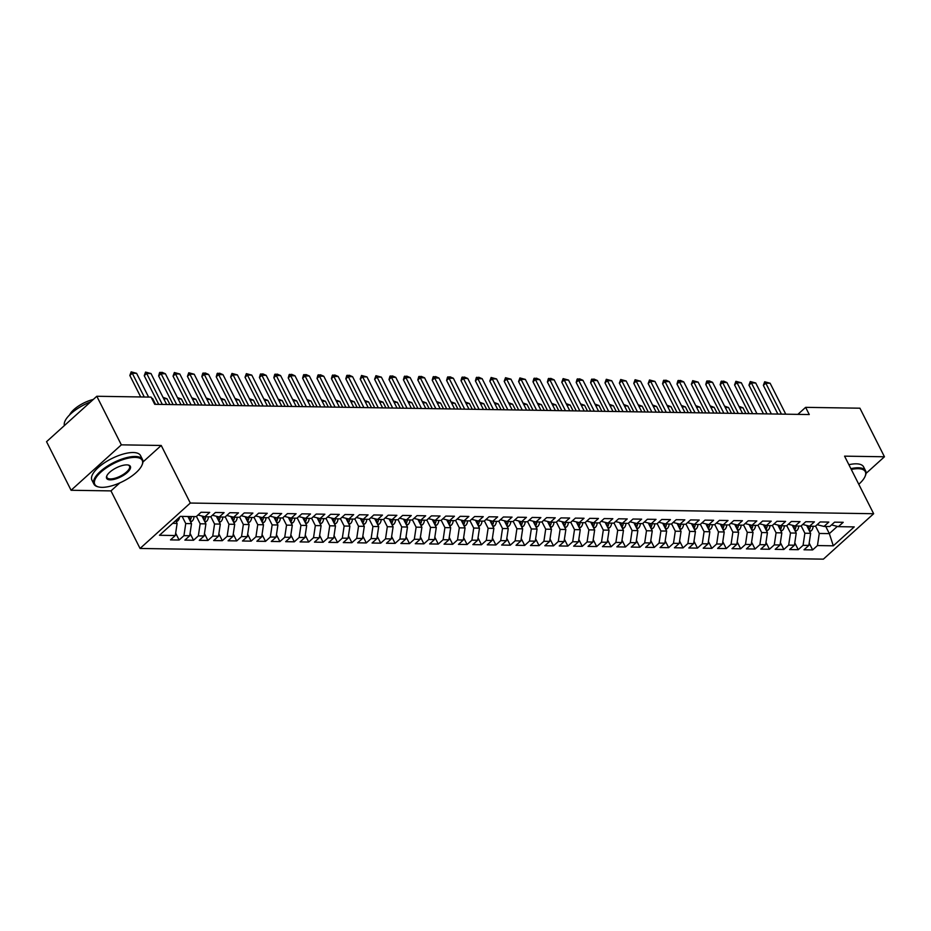 <?xml version="1.0" encoding="UTF-8"?>
<svg xmlns="http://www.w3.org/2000/svg" width="931" height="931" viewBox="0 0 931 931"><rect width="100%" height="100%" fill="white"/><g stroke="black" fill="none" stroke-linecap="round" stroke-linejoin="round"><path stroke-width="1.4" d="M140.057 548.464L823.388 559.147L873.65 513.726L190.308 503.043L140.057 548.464L110.975 490.893L119.843 482.875M142.955 461.985L161.226 445.472L121.344 444.843L71.082 490.265L110.975 490.893M71.082 490.265L46.55 441.69L96.812 396.269L121.344 444.843M825.739 526.457L829.346 533.614L833.303 545.81L854.227 526.911L838.389 526.655L843.207 522.303L834.572 522.163L829.754 526.527L823.993 526.434L828.811 522.082L820.176 521.942L815.347 526.294L809.598 526.213L814.416 521.849L805.78 521.721L800.951 526.073L795.19 525.98L800.02 521.628L791.373 521.488L786.555 525.852L780.795 525.759L785.613 521.407L776.978 521.267L772.16 525.619L766.399 525.538L771.217 521.174L762.582 521.046L757.764 525.398L752.004 525.305L756.822 520.953L748.187 520.813L743.357 525.177L737.596 525.084L742.426 520.72L733.779 520.592L728.961 524.944L723.201 524.863L728.03 520.499L719.384 520.371L714.566 524.723L708.805 524.63L713.623 520.278L704.988 520.138L700.17 524.502L694.41 524.409L699.228 520.045L690.593 519.917L685.763 524.269L680.014 524.188L684.832 519.824L676.197 519.696L671.367 524.048L665.607 523.955L670.436 519.603L661.79 519.463L656.972 523.827L651.211 523.734L656.029 519.37L647.394 519.242L642.576 523.594L636.816 523.513L641.634 519.149L632.999 519.021L628.181 523.373L622.42 523.28L627.238 518.928L618.603 518.788L613.773 523.152L608.013 523.059L612.842 518.695L604.196 518.567L599.378 522.919L593.617 522.838L598.447 518.474L589.8 518.334L584.982 522.698L579.222 522.605L584.04 518.253L575.405 518.113L570.587 522.477L564.826 522.384L569.644 518.02L561.009 517.892L556.179 522.244L550.43 522.163L555.248 517.799L546.613 517.659L541.784 522.023L536.023 521.93L540.853 517.578L532.206 517.438L527.388 521.802L521.628 521.709L526.446 517.345L517.811 517.217L512.993 521.569L507.232 521.488L512.05 517.124L503.415 516.984L498.597 521.348L492.836 521.255L497.654 516.903L489.019 516.763L484.19 521.127L478.429 521.034L483.259 516.67L474.612 516.542L469.794 520.895L464.034 520.801L468.863 516.449L460.217 516.309L455.399 520.673L449.638 520.58L454.456 516.228L445.821 516.088L441.003 520.452L435.243 520.359L440.06 515.995L431.425 515.867L426.596 520.22L420.847 520.126L425.665 515.774L417.03 515.634L412.2 519.998L406.44 519.905L411.269 515.553L402.623 515.413L397.805 519.777L392.044 519.684L396.862 515.32L388.227 515.192L383.409 519.545L377.649 519.451L382.466 515.099L373.831 514.959L369.013 519.323L363.253 519.23L368.071 514.878L359.436 514.738L354.606 519.091L348.846 519.009L353.675 514.645L345.029 514.517L340.211 518.87L334.45 518.776L339.28 514.424L330.633 514.284L325.815 518.648L320.055 518.555L324.872 514.203L316.237 514.063L311.42 518.416L305.659 518.334L310.477 513.97L301.842 513.842L297.012 518.195L291.263 518.101L296.081 513.749L287.446 513.609L282.617 517.973L276.856 517.88L281.686 513.528L273.039 513.388L268.221 517.741L262.461 517.659L267.278 513.295L258.643 513.167L253.826 517.52L248.065 517.427L252.883 513.074L244.248 512.934L239.43 517.299L233.669 517.205L238.487 512.853L229.852 512.713L225.023 517.066L219.262 516.984L224.092 512.62L215.445 512.492L210.627 516.845L204.867 516.752L209.696 512.399L201.049 512.259L196.232 516.624L180.393 516.368L159.469 535.278L175.307 535.523L170.489 539.887L179.124 540.015L183.954 535.662L189.715 535.744L184.885 540.108L193.532 540.248L198.35 535.884L204.11 535.977L199.281 540.329L207.927 540.469L212.745 536.105L218.506 536.198L213.688 540.562L222.323 540.69L227.141 536.337L232.901 536.431L228.083 540.783L236.718 540.923L241.548 536.559L247.297 536.652L242.479 541.004L251.114 541.144L255.944 536.78L261.704 536.873L256.875 541.237L265.521 541.365L270.339 537.012L276.1 537.106L271.282 541.458L279.917 541.598L284.735 537.234L290.495 537.327L285.677 541.679L294.312 541.819L299.13 537.455L304.891 537.548L300.073 541.912L308.708 542.04L313.538 537.687L319.298 537.781L314.469 542.133L323.115 542.273L327.933 537.909L333.694 538.002L328.864 542.354L337.511 542.494L342.329 538.13L348.089 538.223L343.271 542.587L351.906 542.715L356.724 538.362L362.485 538.455L357.667 542.808L366.302 542.948L371.132 538.584L376.88 538.677L372.063 543.029L380.698 543.169L385.527 538.816L391.288 538.898L386.458 543.262L395.105 543.39L399.923 539.037L405.683 539.13L400.865 543.483L409.5 543.623L414.318 539.258L420.079 539.352L415.261 543.704L423.896 543.844L428.714 539.491L434.474 539.573L429.656 543.937L438.292 544.065L443.121 539.712L448.882 539.805L444.052 544.158L452.699 544.298L457.517 539.933L463.277 540.027L458.448 544.379L467.094 544.519L471.912 540.166L477.673 540.248L472.855 544.612L481.49 544.74L486.308 540.387L492.068 540.48L487.25 544.833L495.886 544.972L500.715 540.608L506.464 540.702L501.646 545.054L510.281 545.194L515.111 540.841L520.871 540.923L516.042 545.287L524.688 545.415L529.506 541.062L535.267 541.155L530.449 545.508L539.084 545.647L543.902 541.283L549.662 541.376L544.844 545.729L553.48 545.869L558.297 541.516L564.058 541.598L559.24 545.962L567.875 546.09L572.705 541.737L578.465 541.83L573.636 546.183L582.282 546.322L587.1 541.958L592.861 542.051L588.031 546.404L596.678 546.544L601.496 542.191L607.256 542.273L602.438 546.637L611.073 546.765L615.891 542.412L621.652 542.505L616.834 546.858L625.469 546.997L630.299 542.633L636.048 542.726L631.23 547.079L639.865 547.219L644.694 542.866L650.455 542.948L645.625 547.312L654.272 547.44L659.09 543.087L664.85 543.18L660.032 547.533L668.667 547.672L673.485 543.308L679.246 543.401L674.428 547.765L683.063 547.894L687.881 543.541L693.642 543.623L688.824 547.987L697.459 548.115L702.288 543.762L708.049 543.855L703.219 548.208L711.866 548.347L716.684 543.983L722.444 544.076L717.615 548.44L726.261 548.568L731.079 544.216L736.84 544.298L732.022 548.662L740.657 548.79L745.475 544.437L751.236 544.53L746.418 548.883L755.053 549.022L759.882 544.658L765.631 544.751L760.813 549.115L769.448 549.243L774.278 544.891L780.038 544.972L775.209 549.337L783.855 549.476L788.673 545.112L794.434 545.205L789.616 549.558L798.251 549.697L803.069 545.333L808.83 545.426L804.012 549.79L812.647 549.918L809.179 543.064M833.303 545.81L817.465 545.566L812.647 549.918M96.812 396.269L151.09 397.118L154.721 404.31L809.272 414.551L805.629 407.347L797.867 414.365M806.665 525.468L810.633 533.323L804.873 533.23L801.16 525.887M808.83 545.426L810.633 533.323M803.069 545.333L804.873 533.23M838.389 526.655L831.523 524.921M792.269 525.247L796.226 533.091L790.477 533.009L786.765 525.666M794.434 545.205L796.226 533.091M788.673 545.112L790.477 533.009M823.993 526.434L817.115 524.7M777.862 525.026L781.831 532.869L776.07 532.776L772.369 525.433M780.038 544.972L781.831 532.869M774.278 544.891L776.07 532.776M809.598 526.213L802.72 524.479M763.467 524.793L767.435 532.648L761.674 532.555L757.962 525.212M765.631 544.751L767.435 532.648M759.882 544.658L761.674 532.555M795.19 525.98L788.324 524.246M749.071 524.572L753.039 532.416L747.279 532.334L743.566 524.991M751.236 544.53L753.039 532.416M745.475 544.437L747.279 532.334M780.795 525.759L773.929 524.025M734.675 524.339L738.644 532.195L732.883 532.101L729.171 524.758M736.84 544.298L738.644 532.195M731.079 544.216L732.883 532.101M766.399 525.538L759.521 523.804M720.28 524.118L724.237 531.973L718.476 531.88L714.775 524.537M722.444 544.076L724.237 531.973M716.684 543.983L718.476 531.88M752.004 525.305L745.126 523.571M705.873 523.897L709.841 531.741L704.08 531.659L700.368 524.316M708.049 543.855L709.841 531.741M702.288 543.762L704.08 531.659M737.596 525.084L730.73 523.35M691.477 523.664L695.445 531.52L689.685 531.426L685.972 524.083M693.642 543.623L695.445 531.52M687.881 543.541L689.685 531.426M723.201 524.863L716.335 523.129M677.081 523.443L681.05 531.298L675.289 531.205L671.577 523.862M679.246 543.401L681.05 531.298M673.485 543.308L675.289 531.205M708.805 524.63L701.939 522.896M662.686 523.222L666.643 531.066L660.894 530.984L657.181 523.641M664.85 543.18L666.643 531.066M659.09 543.087L660.894 530.984M694.41 524.409L687.532 522.675M648.279 522.989L652.247 530.845L646.486 530.751L642.786 523.408M650.455 542.948L652.247 530.845M644.694 542.866L646.486 530.751M680.014 524.188L673.136 522.454M633.883 522.768L637.851 530.623L632.091 530.53L628.378 523.187M636.048 542.726L637.851 530.623M630.299 542.633L632.091 530.53M665.607 523.955L658.741 522.221M619.487 522.547L623.456 530.391L617.695 530.309L613.983 522.966M621.652 542.505L623.456 530.391M615.891 542.412L617.695 530.309M651.211 523.734L644.345 522M605.092 522.314L609.06 530.17L603.3 530.076L599.587 522.733M607.256 542.273L609.06 530.17M601.496 542.191L603.3 530.076M636.816 523.513L629.938 521.779M590.696 522.093L594.653 529.948L588.892 529.855L585.192 522.512M592.861 542.051L594.653 529.948M587.1 541.958L588.892 529.855M622.42 523.28L615.542 521.546M576.289 521.872L580.257 529.716L574.497 529.634L570.784 522.291M578.465 541.83L580.257 529.716M572.705 541.737L574.497 529.634M608.013 523.059L601.147 521.325M561.893 521.639L565.862 529.495L560.101 529.402L556.389 522.058M564.058 541.598L565.862 529.495M558.297 541.516L560.101 529.402M593.617 522.838L586.751 521.104M547.498 521.418L551.466 529.274L545.706 529.18L541.993 521.837M549.662 541.376L551.466 529.274M543.902 541.283L545.706 529.18M579.222 522.605L572.356 520.871M533.102 521.197L537.059 529.041L531.31 528.959L527.598 521.616M535.267 541.155L537.059 529.041M529.506 541.062L531.31 528.959M564.826 522.384L557.948 520.65M518.695 520.964L522.663 528.82L516.903 528.727L513.202 521.383M520.871 540.923L522.663 528.82M515.111 540.841L516.903 528.727M550.43 522.163L543.553 520.429M504.299 520.743L508.268 528.599L502.507 528.505L498.795 521.162M506.464 540.702L508.268 528.599M500.715 540.608L502.507 528.505M536.023 521.93L529.157 520.196M489.904 520.522L493.872 528.366L488.112 528.284L484.399 520.941M492.068 540.48L493.872 528.366M486.308 540.387L488.112 528.284M521.628 521.709L514.762 519.975M475.508 520.289L479.477 528.145L473.716 528.052L470.004 520.708M477.673 540.248L479.477 528.145M471.912 540.166L473.716 528.052M507.232 521.488L500.354 519.754M461.113 520.068L465.069 527.924L459.309 527.83L455.608 520.487M463.277 540.027L465.069 527.924M457.517 539.933L459.309 527.83M492.836 521.255L485.959 519.521M446.705 519.847L450.674 527.691L444.913 527.609L441.201 520.254M448.882 539.805L450.674 527.691M443.121 539.712L444.913 527.609M478.429 521.034L471.563 519.3M432.31 519.614L436.278 527.47L430.518 527.377L426.805 520.033M434.474 539.573L436.278 527.47M428.714 539.491L430.518 527.377M464.034 520.801L457.168 519.079M417.914 519.393L421.883 527.249L416.122 527.155L412.41 519.812M420.079 539.352L421.883 527.249M414.318 539.258L416.122 527.155M449.638 520.58L442.772 518.846M403.519 519.172L407.475 527.016L401.726 526.934L398.014 519.579M405.683 539.13L407.475 527.016M399.923 539.037L401.726 526.934M435.243 520.359L428.365 518.625M389.111 518.939L393.08 526.795L387.319 526.702L383.619 519.358M391.288 538.898L393.08 526.795M385.527 538.816L387.319 526.702M420.847 520.126L413.969 518.404M374.716 518.718L378.684 526.574L372.924 526.481L369.211 519.137M376.88 538.677L378.684 526.574M371.132 538.584L372.924 526.481M406.44 519.905L399.574 518.171M360.32 518.497L364.289 526.341L358.528 526.259L354.816 518.904M362.485 538.455L364.289 526.341M356.724 538.362L358.528 526.259M392.044 519.684L385.178 517.95M345.925 518.264L349.893 526.12L344.133 526.027L340.42 518.683M348.089 538.223L349.893 526.12M342.329 538.13L344.133 526.027M377.649 519.451L370.771 517.729M331.529 518.043L335.486 525.899L329.725 525.806L326.025 518.462M333.694 538.002L335.486 525.899M327.933 537.909L329.725 525.806M363.253 519.23L356.375 517.496M317.122 517.822L321.09 525.666L315.33 525.584L311.617 518.23M319.298 537.781L321.09 525.666M313.538 537.687L315.33 525.584M348.846 519.009L341.98 517.275M302.726 517.589L306.695 525.445L300.934 525.352L297.222 518.008M304.891 537.548L306.695 525.445M299.13 537.455L300.934 525.352M334.45 518.776L327.584 517.054M288.331 517.368L292.299 525.224L286.539 525.131L282.826 517.787M290.495 537.327L292.299 525.224M284.735 537.234L286.539 525.131M320.055 518.555L313.188 516.821M273.935 517.147L277.892 524.991L272.143 524.898L268.431 517.555M276.1 537.106L277.892 524.991M270.339 537.012L272.143 524.898M305.659 518.334L298.781 516.6M259.528 516.914L263.496 524.77L257.736 524.677L254.035 517.333M261.704 536.873L263.496 524.77M255.944 536.78L257.736 524.677M291.263 518.101L284.386 516.379M245.132 516.693L249.101 524.549L243.34 524.456L239.628 517.112M247.297 536.652L249.101 524.549M241.548 536.559L243.34 524.456M276.856 517.88L269.99 516.146M230.737 516.472L234.705 524.316L228.945 524.223L225.232 516.88M232.901 536.431L234.705 524.316M227.141 536.337L228.945 524.223M262.461 517.659L255.594 515.925M216.341 516.24L220.31 524.095L214.549 524.002L210.837 516.658M218.506 536.198L220.31 524.095M212.745 536.105L214.549 524.002M248.065 517.427L241.187 515.704M201.946 516.018L205.902 523.874L200.142 523.781L196.441 516.437M204.11 535.977L205.902 523.874M198.35 535.884L200.142 523.781M233.669 517.205L226.792 515.471M187.899 516.496L191.507 523.641L185.746 523.548L182.139 516.402M189.715 535.744L191.507 523.641M183.954 535.662L185.746 523.548M219.262 516.984L212.396 515.25M175.691 520.615L177.111 523.42L172.677 523.35M175.307 535.523L177.111 523.42M204.867 516.752L198 515.018M866.016 473.437L884.45 456.772L859.918 408.197L805.629 407.347M161.226 445.472L190.308 503.043M884.45 456.772L844.568 456.155L873.65 513.726M815.556 526.108L819.268 533.451L829.346 533.614L837.341 526.399M817.465 545.566L819.268 533.451M179.124 540.015L175.668 533.16M193.532 540.248L190.064 533.382M207.927 540.469L204.459 533.603M222.323 540.69L218.855 533.835M236.718 540.923L233.25 534.057M251.114 541.144L247.658 534.278M265.521 541.365L262.053 534.51M279.917 541.598L276.449 534.731M294.312 541.819L290.844 534.953M308.708 542.04L305.252 535.185M323.115 542.273L319.647 535.406M337.511 542.494L334.043 535.639M351.906 542.715L348.438 535.86M366.302 542.948L362.834 536.081M380.698 543.169L377.241 536.314M395.105 543.39L391.637 536.535M409.5 543.623L406.032 536.756M423.896 543.844L420.428 536.989M438.292 544.065L434.835 537.21M452.699 544.298L449.231 537.431M467.094 544.519L463.626 537.664M481.49 544.74L478.022 537.885M495.886 544.972L492.418 538.106M510.281 545.194L506.825 538.339M524.688 545.415L521.22 538.56M539.084 545.647L535.616 538.781M553.48 545.869L550.012 539.014M567.875 546.09L564.419 539.235M582.282 546.322L578.814 539.456M596.678 546.544L593.21 539.689M611.073 546.765L607.606 539.91M625.469 546.997L622.001 540.131M639.865 547.219L636.408 540.364M654.272 547.44L650.804 540.585M668.667 547.672L665.2 540.806M683.063 547.894L679.595 541.039M697.459 548.115L694.002 541.26M711.866 548.347L708.398 541.481M726.261 548.568L722.793 541.714M740.657 548.79L737.189 541.935M755.053 549.022L751.585 542.156M769.448 549.243L765.992 542.389M783.855 549.476L780.387 542.61M798.251 549.697L794.783 542.831M144.282 397.013L132.283 373.261L129.84 375.472L131.166 371.853L136.601 373.331L148.611 397.083M140.697 396.955L129.84 375.472M136.601 373.331L132.283 373.261L131.166 371.853M176.273 521.756L177.751 520.895A5.772 4.329 -89.1 0 0 179.543 517.136M162.32 404.438L146.691 373.482L144.235 375.693L145.562 372.086L151.008 373.552L166.637 404.496M158.724 404.38L144.235 375.693M151.008 373.552L146.691 373.482L145.562 372.086M176.715 404.659L161.086 373.715L158.642 375.915L159.55 372.679L162.122 372.342L165.404 373.773L181.033 404.729M173.131 404.601L158.642 375.915M165.404 373.773L161.086 373.715L159.957 372.307M190.669 521.988L192.147 521.116A5.772 4.329 -89.1 0 0 194.009 516.589M189.877 520.429L190.32 519.929A5.772 4.329 -89.1 0 0 191.274 516.542M189.54 516.519A5.772 4.329 90.9 0 1 189.098 518.858M205.064 522.21L206.554 521.337A5.772 4.329 -89.1 0 0 208.404 516.81M204.285 520.65L204.727 520.161A5.772 4.329 -89.1 0 0 205.67 516.763M203.947 516.519A5.772 4.329 90.9 0 1 203.493 519.091M101.933 487.344A26.568 10.066 153.2 0 0 142.001 465.116A26.568 10.066 153.2 0 0 135.076 457.389A26.568 10.066 153.2 0 0 102.713 470.574A26.568 10.066 153.2 0 0 98.721 486.983A26.568 10.066 153.2 0 0 101.933 487.344M98.349 486.878A27.232 10.322 -26.8 0 1 97.964 486.797A27.232 10.322 -26.8 0 1 93.926 484.097A27.232 10.322 -26.8 0 1 106.332 466.838A27.232 10.322 -26.8 0 1 135.204 456.481A27.232 10.322 -26.8 0 1 142.536 459.553A27.232 10.322 -26.8 0 1 142.303 464.394A27.232 10.322 -26.8 0 1 142.14 464.767M110.219 479.849A13.29 5.039 -26.8 0 1 106.751 475.985A13.29 5.039 -26.8 0 1 126.791 464.883A13.29 5.039 -26.8 0 1 128.397 465.058A13.29 5.039 -26.8 0 1 126.395 473.262A13.29 5.039 -26.8 0 1 110.219 479.849M106.925 475.625A12.638 4.783 153.2 0 0 106.949 477.522A12.638 4.783 153.2 0 0 110.347 478.941A12.638 4.783 153.2 0 0 123.753 474.147A12.638 4.783 153.2 0 0 129.502 466.128A12.638 4.783 153.2 0 0 127.989 464.976M93.926 484.097L91.925 480.14A27.232 10.322 -26.8 0 1 104.33 462.882A27.232 10.322 -26.8 0 1 133.214 452.524A27.232 10.322 -26.8 0 1 140.534 455.596L142.536 459.553M69.65 414.865A19.598 7.425 -26.8 0 1 93.286 399.457M64.414 425.548A27.232 10.322 -26.8 0 1 90.598 401.889M858.778 484.271A26.568 10.066 153.2 0 0 865.074 476.416A26.568 10.066 153.2 0 0 858.149 468.689A26.568 10.066 153.2 0 0 851.295 469.468M850.887 468.665A27.232 10.322 -26.8 0 1 858.289 467.781A27.232 10.322 -26.8 0 1 865.609 470.853A27.232 10.322 -26.8 0 1 865.376 475.706A27.232 10.322 -26.8 0 1 865.225 476.067M848.886 464.709A27.232 10.322 -26.8 0 1 856.287 463.824A27.232 10.322 -26.8 0 1 863.607 466.897L865.609 470.853M191.111 404.88L175.482 373.936L173.038 376.147L174.365 372.528L179.799 374.006L195.44 404.95M187.527 404.834L173.038 376.147M179.799 374.006L175.482 373.936L174.365 372.528M205.518 405.113L189.877 374.157L187.434 376.368L188.76 372.761L194.195 374.227L209.836 405.171M201.922 405.055L187.434 376.368M194.195 374.227L189.877 374.157L188.76 372.761M219.472 522.431L220.95 521.569A5.772 4.329 -89.1 0 0 222.8 517.031M218.68 520.871L219.122 520.382A5.772 4.329 -89.1 0 0 220.065 516.996M218.343 516.752A5.772 4.329 90.9 0 1 217.889 519.312M155.547 404.333L152.637 398.549L151.811 398.538M152.637 398.549L151.578 398.096M233.867 522.663L235.345 521.791A5.772 4.329 -89.1 0 0 237.196 517.264M233.076 521.104L233.518 520.604A5.772 4.329 -89.1 0 0 234.461 517.217M232.738 516.973A5.772 4.329 90.9 0 1 232.285 519.533M163.018 397.328L167.033 398.782L163.716 398.724M169.954 404.554L167.033 398.782M219.914 405.334L204.273 374.39L201.829 376.59L202.749 373.354L205.32 373.017L208.602 374.448L224.231 405.404M216.318 405.276L201.829 376.59M208.602 374.448L204.273 374.39L203.156 372.982M248.263 522.885L249.741 522.012A5.772 4.329 -89.1 0 0 251.603 517.485M247.471 521.325L247.914 520.836A5.772 4.329 -89.1 0 0 248.856 517.438M247.134 517.194A5.772 4.329 90.9 0 1 246.68 519.766M177.414 397.56L181.429 399.003L178.124 398.957M184.35 404.776L181.429 399.003M234.309 405.555L218.68 374.611L216.236 376.822L217.144 373.575L219.716 373.238L222.998 374.681L238.627 405.625M230.725 405.509L216.236 376.822M222.998 374.681L218.68 374.611L217.551 373.203M262.658 523.106L264.148 522.244A5.772 4.329 -89.1 0 0 265.998 517.706M261.879 521.546L262.309 521.057A5.772 4.329 -89.1 0 0 263.264 517.671M261.53 517.427A5.772 4.329 90.9 0 1 261.087 519.987M191.809 397.781L195.824 399.224L192.519 399.178M198.745 405.008L195.824 399.224M248.705 405.788L233.076 374.832L230.632 377.043L231.959 373.436L237.393 374.902L253.023 405.858M245.121 405.73L230.632 377.043M237.393 374.902L233.076 374.832L231.959 373.436M263.101 406.009L247.471 375.065L245.028 377.264L246.354 373.657L251.789 375.123L267.43 406.079M259.516 405.951L245.028 377.264M251.789 375.123L247.471 375.065L246.354 373.657M277.508 406.23L261.867 375.286L259.423 377.497L260.343 374.25L262.914 373.913L266.185 375.356L281.825 406.3M273.912 406.184L259.423 377.497M266.185 375.356L261.867 375.286L260.75 373.878M291.903 406.463L276.274 375.507L273.819 377.718L274.738 374.471L277.31 374.146L280.592 375.577L296.221 406.533M288.307 406.405L273.819 377.718M280.592 375.577L276.274 375.507L275.145 374.111M306.299 406.684L290.67 375.74L288.226 377.939L289.134 374.704L291.706 374.367L294.987 375.798L310.617 406.754M302.715 406.626L288.226 377.939M294.987 375.798L290.67 375.74L289.541 374.332M320.695 406.905L305.065 375.961L302.622 378.172L303.541 374.925L306.101 374.588L309.383 376.031L325.024 406.975M317.11 406.859L302.622 378.172M309.383 376.031L305.065 375.961L303.948 374.565M335.102 407.138L319.461 376.182L317.017 378.393L317.937 375.146L320.508 374.821L323.779 376.252L339.419 407.208M331.506 407.08L317.017 378.393M323.779 376.252L319.461 376.182L318.344 374.786M349.497 407.359L333.857 376.415L331.413 378.614L332.332 375.379L334.904 375.042L338.186 376.473L353.815 407.429M345.901 407.301L331.413 378.614M338.186 376.473L333.857 376.415L332.739 375.007M363.893 407.58L348.264 376.636L345.82 378.847L346.728 375.6L349.3 375.263L352.581 376.706L368.21 407.65M360.309 407.534L345.82 378.847M352.581 376.706L348.264 376.636L347.135 375.24M277.054 523.338L278.544 522.466A5.772 4.329 -89.1 0 0 280.394 517.939M276.274 521.779L276.716 521.279A5.772 4.329 -89.1 0 0 277.659 517.892M275.937 517.648A5.772 4.329 90.9 0 1 275.483 520.208M206.216 398.002L210.231 399.457L206.915 399.399M213.141 405.229L210.231 399.457M291.461 523.559L292.939 522.687A5.772 4.329 -89.1 0 0 294.79 518.16M290.67 522L291.112 521.511A5.772 4.329 -89.1 0 0 292.055 518.113M290.332 517.869A5.772 4.329 90.9 0 1 289.878 520.441M220.612 398.235L224.627 399.678L221.31 399.632M227.536 405.45L224.627 399.678M305.857 523.781L307.335 522.919A5.772 4.329 -89.1 0 0 309.185 518.381M305.065 522.221L305.508 521.732A5.772 4.329 -89.1 0 0 306.45 518.346M304.728 518.101A5.772 4.329 90.9 0 1 304.274 520.662M235.008 398.456L239.023 399.899L235.718 399.853M241.944 405.683L239.023 399.899M320.252 524.013L321.73 523.141A5.772 4.329 -89.1 0 0 323.592 518.614M319.461 522.454L319.903 521.954A5.772 4.329 -89.1 0 0 320.858 518.567M319.124 518.323A5.772 4.329 90.9 0 1 318.681 520.883M249.403 398.677L253.418 400.132L250.113 400.074M256.339 405.904L253.418 400.132M334.648 524.234L336.138 523.362A5.772 4.329 -89.1 0 0 337.988 518.835M333.868 522.675L334.31 522.186A5.772 4.329 -89.1 0 0 335.253 518.788M333.531 518.544A5.772 4.329 90.9 0 1 333.077 521.116M263.799 398.91L267.814 400.353L264.509 400.307M270.735 406.125L267.814 400.353M349.055 524.456L350.533 523.594A5.772 4.329 -89.1 0 0 352.384 519.067M348.264 522.896L348.706 522.407A5.772 4.329 -89.1 0 0 349.649 519.021M347.926 518.776A5.772 4.329 90.9 0 1 347.472 521.337M278.206 399.131L282.221 400.574L278.904 400.528M285.13 406.358L282.221 400.574M363.451 524.688L364.929 523.816A5.772 4.329 -89.1 0 0 366.779 519.289M362.659 523.129L363.102 522.628A5.772 4.329 -89.1 0 0 364.044 519.242M362.322 518.998A5.772 4.329 90.9 0 1 361.868 521.558M292.602 399.352L296.617 400.807L293.3 400.749M299.538 406.579L296.617 400.807M377.846 524.909L379.324 524.037A5.772 4.329 -89.1 0 0 381.186 519.51M377.055 523.35L377.497 522.861A5.772 4.329 -89.1 0 0 378.44 519.475M376.718 519.219A5.772 4.329 90.9 0 1 376.264 521.791M306.997 399.585L311.012 401.028L307.707 400.982M313.933 406.8L311.012 401.028M392.242 525.131L393.732 524.269A5.772 4.329 -89.1 0 0 395.582 519.742M391.462 523.571L391.893 523.082A5.772 4.329 -89.1 0 0 392.847 519.696M391.113 519.451A5.772 4.329 90.9 0 1 390.671 522.012M321.393 399.806L325.408 401.249L322.103 401.203M328.329 407.033L325.408 401.249M378.289 407.813L362.659 376.857L360.216 379.068L361.542 375.461L366.977 376.927L382.606 407.883M374.704 407.755L360.216 379.068M366.977 376.927L362.659 376.857L361.542 375.461M406.638 525.363L408.127 524.49A5.772 4.329 -89.1 0 0 409.977 519.964M405.858 523.804L406.3 523.303A5.772 4.329 -89.1 0 0 407.243 519.917M405.52 519.673A5.772 4.329 90.9 0 1 405.066 522.233M335.8 400.027L339.815 401.482L336.498 401.424M342.724 407.254L339.815 401.482M392.684 408.034L377.055 377.09L374.611 379.289L375.938 375.682L381.373 377.148L397.013 408.104M389.1 407.976L374.611 379.289M381.373 377.148L377.055 377.09L375.938 375.682M421.045 525.584L422.523 524.712A5.772 4.329 -89.1 0 0 424.373 520.185M420.253 524.025L420.696 523.536A5.772 4.329 -89.1 0 0 421.638 520.15M419.916 519.894A5.772 4.329 90.9 0 1 419.462 522.466M350.196 400.26L354.211 401.703L350.894 401.657M357.12 407.475L354.211 401.703M407.091 408.255L391.451 377.311L389.007 379.522L389.926 376.275L392.498 375.938L395.768 377.381L411.409 408.325M403.495 408.209L389.007 379.522M395.768 377.381L391.451 377.311L390.333 375.915M435.44 525.806L436.918 524.944A5.772 4.329 -89.1 0 0 438.769 520.417M434.649 524.246L435.091 523.757A5.772 4.329 -89.1 0 0 436.034 520.371M434.312 520.126A5.772 4.329 90.9 0 1 433.858 522.687M364.591 400.481L368.606 401.924L365.301 401.878M371.527 407.708L368.606 401.924M421.487 408.488L405.858 377.532L403.402 379.743L404.322 376.508L406.894 376.171L410.175 377.602L425.804 408.558M417.891 408.43L403.402 379.743M410.175 377.602L405.858 377.532L404.729 376.136M449.836 526.038L451.314 525.165A5.772 4.329 -89.1 0 0 453.176 520.638M449.045 524.479L449.487 523.978A5.772 4.329 -89.1 0 0 450.441 520.592M448.707 520.348A5.772 4.329 90.9 0 1 448.265 522.908M378.987 400.702L383.002 402.157L379.697 402.099M385.923 407.929L383.002 402.157M435.883 408.709L420.253 377.765L417.81 379.976L418.717 376.729L421.289 376.392L424.571 377.823L440.2 408.779M432.298 408.651L417.81 379.976M424.571 377.823L420.253 377.765L419.125 376.357M464.232 526.259L465.721 525.387A5.772 4.329 -89.1 0 0 467.571 520.86M463.452 524.7L463.894 524.211A5.772 4.329 -89.1 0 0 464.837 520.825M463.114 520.569A5.772 4.329 90.9 0 1 462.66 523.141M393.382 400.935L397.397 402.378L394.092 402.332M400.318 408.15L397.397 402.378M450.278 408.93L434.649 377.986L432.205 380.197L433.124 376.95L435.685 376.613L438.966 378.056L454.607 409M446.694 408.884L432.205 380.197M438.966 378.056L434.649 377.986L433.532 376.59M478.639 526.481L480.117 525.619A5.772 4.329 -89.1 0 0 481.967 521.092M477.847 524.921L478.29 524.432A5.772 4.329 -89.1 0 0 479.232 521.046M477.51 520.801A5.772 4.329 90.9 0 1 477.056 523.362M407.79 401.156L411.805 402.599L408.488 402.553M414.714 408.383L411.805 402.599M464.685 409.163L449.045 378.207L446.601 380.418L447.52 377.183L450.092 376.846L453.362 378.277L469.003 409.233M461.089 409.105L446.601 380.418M453.362 378.277L449.045 378.207L447.927 376.811M493.034 526.713L494.512 525.84A5.772 4.329 -89.1 0 0 496.363 521.313M492.243 525.154L492.685 524.653A5.772 4.329 -89.1 0 0 493.628 521.267M491.905 521.023A5.772 4.329 90.9 0 1 491.452 523.583M422.185 401.377L426.2 402.832L422.883 402.774M429.121 408.604L426.2 402.832M479.081 409.384L463.44 378.44L460.996 380.651L461.916 377.404L464.488 377.067L467.769 378.498L483.398 409.454M475.485 409.326L460.996 380.651M467.769 378.498L463.44 378.44L462.323 377.032M507.43 526.934L508.908 526.073A5.772 4.329 -89.1 0 0 510.77 521.535M506.639 525.375L507.081 524.886A5.772 4.329 -89.1 0 0 508.023 521.5M506.301 521.244A5.772 4.329 90.9 0 1 505.847 523.816M436.581 401.61L440.596 403.053L437.291 403.007M443.517 408.825L440.596 403.053M493.477 409.605L477.847 378.661L475.404 380.872L476.311 377.625L478.883 377.288L482.165 378.731L497.794 409.675M489.892 409.559L475.404 380.872M482.165 378.731L477.847 378.661L476.719 377.264M521.826 527.155L523.315 526.294A5.772 4.329 -89.1 0 0 525.165 521.767M521.046 525.596L521.476 525.107A5.772 4.329 -89.1 0 0 522.431 521.721M520.697 521.476A5.772 4.329 90.9 0 1 520.254 524.037M450.976 401.831L454.991 403.274L451.686 403.228M457.912 409.058L454.991 403.274M507.872 409.838L492.243 378.882L489.799 381.093L491.126 377.486L496.56 378.952L512.19 409.908M504.288 409.78L489.799 381.093M496.56 378.952L492.243 378.882L491.126 377.486M536.221 527.388L537.711 526.515A5.772 4.329 -89.1 0 0 539.561 521.988M535.441 525.829L535.884 525.328A5.772 4.329 -89.1 0 0 536.826 521.942M535.104 521.697A5.772 4.329 90.9 0 1 534.65 524.258M465.384 402.052L469.399 403.507L466.082 403.449M472.308 409.279L469.399 403.507M522.268 410.059L506.639 379.115L504.195 381.326L505.521 377.707L510.956 379.173L526.597 410.129M518.683 410.001L504.195 381.326M510.956 379.173L506.639 379.115L505.521 377.707M550.628 527.609L552.106 526.748A5.772 4.329 -89.1 0 0 553.957 522.21M549.837 526.05L550.279 525.561A5.772 4.329 -89.1 0 0 551.222 522.175M549.499 521.919A5.772 4.329 90.9 0 1 549.046 524.49M479.779 402.285L483.794 403.728L480.477 403.682M486.704 409.5L483.794 403.728M536.675 410.292L521.034 379.336L518.59 381.547L519.917 377.939L525.352 379.406L540.992 410.35M533.079 410.234L518.59 381.547M525.352 379.406L521.034 379.336L519.917 377.939M565.024 527.842L566.502 526.969A5.772 4.329 -89.1 0 0 568.352 522.442M564.233 526.271L564.675 525.782A5.772 4.329 -89.1 0 0 565.617 522.396M563.895 522.151A5.772 4.329 90.9 0 1 563.441 524.712M494.175 402.506L498.19 403.949L494.885 403.903M501.111 409.733L498.19 403.949M551.071 410.513L535.441 379.557L532.986 381.768L533.905 378.533L536.477 378.195L539.759 379.627L555.388 410.583M547.475 410.455L532.986 381.768M539.759 379.627L535.441 379.557L534.313 378.161M579.419 528.063L580.897 527.19A5.772 4.329 -89.1 0 0 582.759 522.663M578.628 526.504L579.07 526.003A5.772 4.329 -89.1 0 0 580.025 522.617M578.291 522.372A5.772 4.329 90.9 0 1 577.848 524.933M508.57 402.727L512.585 404.182L509.28 404.124M515.506 409.954L512.585 404.182M565.466 410.734L549.837 379.79L547.393 382.001L548.301 378.754L550.873 378.417L554.154 379.86L569.784 410.804M561.882 410.676L547.393 382.001M554.154 379.86L549.837 379.79L548.708 378.382M593.815 528.284L595.305 527.423A5.772 4.329 -89.1 0 0 597.155 522.885M593.035 526.725L593.478 526.236A5.772 4.329 -89.1 0 0 594.42 522.85M592.698 522.594A5.772 4.329 90.9 0 1 592.244 525.165M522.966 402.96L526.981 404.403L523.676 404.357M529.902 410.175L526.981 404.403M579.862 410.967L564.233 380.011L561.789 382.222L563.115 378.614L568.55 380.081L584.191 411.025M576.277 410.908L561.789 382.222M568.55 380.081L564.233 380.011L563.115 378.614M608.222 528.517L609.7 527.644A5.772 4.329 -89.1 0 0 611.551 523.117M607.431 526.946L607.873 526.457A5.772 4.329 -89.1 0 0 608.816 523.071M607.093 522.826A5.772 4.329 90.9 0 1 606.64 525.387M537.373 403.181L541.388 404.624L538.071 404.578M544.298 410.408L541.388 404.624M594.269 411.188L578.628 380.232L576.184 382.443L577.104 379.208L579.676 378.87L582.946 380.302L598.586 411.258M590.673 411.13L576.184 382.443M582.946 380.302L578.628 380.232L577.511 378.836M622.618 528.738L624.096 527.865A5.772 4.329 -89.1 0 0 625.946 523.338M621.827 527.179L622.269 526.678A5.772 4.329 -89.1 0 0 623.211 523.292M621.489 523.047A5.772 4.329 90.9 0 1 621.035 525.608M551.769 403.402L555.784 404.857L552.467 404.799M558.705 410.629L555.784 404.857M608.665 411.409L593.024 380.465L590.58 382.676L591.499 379.429L594.071 379.092L597.353 380.535L612.982 411.479M605.069 411.351L590.58 382.676M597.353 380.535L593.024 380.465L591.907 379.057M637.013 528.959L638.491 528.098A5.772 4.329 -89.1 0 0 640.353 523.559M636.222 527.4L636.664 526.911A5.772 4.329 -89.1 0 0 637.607 523.525M635.885 523.269A5.772 4.329 90.9 0 1 635.431 525.84M566.164 403.635L570.179 405.078L566.874 405.032M573.1 410.85L570.179 405.078M623.06 411.642L607.431 380.686L604.987 382.897L606.302 379.289L611.748 380.756L627.378 411.7M619.476 411.583L604.987 382.897M611.748 380.756L607.431 380.686L606.302 379.289M651.409 529.192L652.899 528.319A5.772 4.329 -89.1 0 0 654.749 523.792M650.629 527.621L651.06 527.132A5.772 4.329 -89.1 0 0 652.014 523.746M650.28 523.501A5.772 4.329 90.9 0 1 649.838 526.062M580.56 403.856L584.575 405.299L581.27 405.253M587.496 411.083L584.575 405.299M637.456 411.863L621.827 380.907L619.383 383.118L620.709 379.511L626.144 380.977L641.773 411.933M633.871 411.805L619.383 383.118M626.144 380.977L621.827 380.907L620.709 379.511M665.805 529.413L667.294 528.54A5.772 4.329 -89.1 0 0 669.145 524.013M665.025 527.854L665.467 527.353A5.772 4.329 -89.1 0 0 666.41 523.967M664.687 523.722A5.772 4.329 90.9 0 1 664.234 526.283M594.967 404.089L598.982 405.532L595.665 405.474M601.892 411.304L598.982 405.532M651.851 412.084L636.222 381.14L633.778 383.351L635.105 379.732L640.54 381.21L656.18 412.154M648.267 412.026L633.778 383.351M640.54 381.21L636.222 381.14L635.105 379.732M680.212 529.634L681.69 528.773A5.772 4.329 -89.1 0 0 683.54 524.234M679.421 528.075L679.863 527.586A5.772 4.329 -89.1 0 0 680.805 524.2M679.083 523.955A5.772 4.329 90.9 0 1 678.629 526.515M609.363 404.31L613.378 405.753L610.061 405.707M616.287 411.525L613.378 405.753M666.259 412.317L650.618 381.361L648.174 383.572L649.501 379.964L654.935 381.431L670.576 412.375M662.663 412.258L648.174 383.572M654.935 381.431L650.618 381.361L649.501 379.964M694.607 529.867L696.085 528.994A5.772 4.329 -89.1 0 0 697.936 524.467M693.816 528.308L694.258 527.807A5.772 4.329 -89.1 0 0 695.201 524.421M693.479 524.176A5.772 4.329 90.9 0 1 693.025 526.737M623.758 404.531L627.773 405.986L624.468 405.928M630.694 411.758L627.773 405.986M680.654 412.538L665.025 381.582L662.569 383.793L663.489 380.558L666.061 380.22L669.342 381.652L684.972 412.608M677.058 412.48L662.569 383.793M669.342 381.652L665.025 381.582L663.896 380.185M709.003 530.088L710.481 529.215A5.772 4.329 -89.1 0 0 712.343 524.688M708.212 528.529L708.654 528.028A5.772 4.329 -89.1 0 0 709.608 524.642M707.874 524.397A5.772 4.329 90.9 0 1 707.432 526.958M638.154 404.764L642.169 406.207L638.864 406.149M645.09 411.979L642.169 406.207M695.05 412.759L679.421 381.815L676.977 384.026L677.884 380.779L680.456 380.442L683.738 381.885L699.367 412.829M691.465 412.701L676.977 384.026M683.738 381.885L679.421 381.815L678.292 380.407M723.399 530.309L724.888 529.448A5.772 4.329 -89.1 0 0 726.739 524.909M722.619 528.75L723.061 528.261A5.772 4.329 -89.1 0 0 724.004 524.875M722.281 524.63A5.772 4.329 90.9 0 1 721.828 527.19M652.55 404.985L656.564 406.428L653.259 406.382M659.485 412.2L656.564 406.428M709.445 412.992L693.816 382.036L691.372 384.247L692.699 380.639L698.134 382.106L713.774 413.05M705.861 412.933L691.372 384.247M698.134 382.106L693.816 382.036L692.699 380.639M737.806 530.542L739.284 529.669A5.772 4.329 -89.1 0 0 741.134 525.142M737.015 528.983L737.457 528.482A5.772 4.329 -89.1 0 0 738.399 525.096M736.677 524.851A5.772 4.329 90.9 0 1 736.223 527.412M666.957 405.206L670.972 406.661L667.655 406.603M673.881 412.433L670.972 406.661M723.853 413.213L708.212 382.257L705.768 384.468L706.687 381.233L709.259 380.895L712.529 382.327L728.17 413.283M720.257 413.155L705.768 384.468M712.529 382.327L708.212 382.257L707.095 380.86M752.201 530.763L753.679 529.89A5.772 4.329 -89.1 0 0 755.53 525.363M751.41 529.204L751.852 528.703A5.772 4.329 -89.1 0 0 752.795 525.317M751.073 525.072A5.772 4.329 90.9 0 1 750.619 527.644M681.352 405.439L685.367 406.882L682.051 406.824M688.288 412.654L685.367 406.882M738.248 413.434L722.607 382.49L720.163 384.701L721.083 381.454L723.655 381.116L726.936 382.56L742.566 413.504M734.652 413.376L720.163 384.701M726.936 382.56L722.607 382.49L721.49 381.082M766.597 530.984L768.075 530.123A5.772 4.329 -89.1 0 0 769.937 525.584M765.806 529.425L766.248 528.936A5.772 4.329 -89.1 0 0 767.191 525.55M765.468 525.305A5.772 4.329 90.9 0 1 765.014 527.865M695.748 405.66L699.763 407.103L696.458 407.056M702.684 412.887L699.763 407.103M752.644 413.667L737.015 382.711L734.571 384.922L735.886 381.314L741.332 382.781L756.961 413.725M749.059 413.608L734.571 384.922M741.332 382.781L737.015 382.711L735.886 381.314M780.993 531.217L782.482 530.344A5.772 4.329 -89.1 0 0 784.333 525.817M780.213 529.658L780.644 529.157A5.772 4.329 -89.1 0 0 781.598 525.771M779.864 525.526A5.772 4.329 90.9 0 1 779.422 528.086M710.144 405.881L714.158 407.336L710.853 407.278M717.079 413.108L714.158 407.336M767.039 413.888L751.41 382.932L748.966 385.143L750.293 381.535L755.728 383.002L771.357 413.958M763.455 413.83L748.966 385.143M755.728 383.002L751.41 382.932L750.293 381.535M795.388 531.438L796.878 530.565A5.772 4.329 -89.1 0 0 798.728 526.038M794.608 529.879L795.051 529.378A5.772 4.329 -89.1 0 0 795.993 525.992M794.271 525.747A5.772 4.329 90.9 0 1 793.817 528.319M724.551 406.114L728.566 407.557L725.249 407.499M731.475 413.329L728.566 407.557M781.435 414.109L765.806 383.165L763.362 385.376L764.688 381.757L770.123 383.235L785.764 414.179M777.851 414.051L763.362 385.376M770.123 383.235L765.806 383.165L764.688 381.757M809.795 531.659L811.273 530.798A5.772 4.329 -89.1 0 0 813.124 526.259M809.004 530.1L809.446 529.611A5.772 4.329 -89.1 0 0 810.389 526.224M808.667 525.98A5.772 4.329 90.9 0 1 808.213 528.54M738.946 406.335L742.961 407.778L739.645 407.731M745.871 413.562L742.961 407.778M175.854 520.929L177.646 520.953M190.25 521.151L192.054 521.174M189.354 517.997L190.32 519.929M204.645 521.372L206.449 521.407M202.155 516.437L203.68 516.461M203.749 518.23L204.727 520.161M219.041 521.604L220.845 521.628M216.551 516.658L218.087 516.682M218.145 518.451L219.122 520.382M233.448 521.826L235.24 521.849M230.946 516.88L232.482 516.903M232.541 518.672L233.518 520.604M247.844 522.047L249.636 522.082M245.342 517.112L246.878 517.136M246.948 518.904L247.914 520.836M262.239 522.279L264.043 522.303M259.737 517.333L261.274 517.357M261.343 519.126L262.309 521.057M276.635 522.5L278.439 522.524M274.145 517.555L275.681 517.578M275.739 519.347L276.716 521.279M291.031 522.722L292.834 522.756M288.54 517.787L290.076 517.811M290.135 519.579L291.112 521.511M305.438 522.954L307.23 522.978M302.936 518.008L304.472 518.032M304.53 519.801L305.508 521.732M319.833 523.175L321.637 523.199M317.331 518.23L318.868 518.253M318.937 520.033L319.903 521.954M334.229 523.397L336.033 523.431M331.739 518.462L333.263 518.486M333.333 520.254L334.31 522.186M348.625 523.629L350.428 523.653M346.134 518.683L347.67 518.707M347.729 520.476L348.706 522.407M363.032 523.85L364.824 523.874M360.53 518.904L362.066 518.928M362.124 520.708L363.102 522.628M377.427 524.072L379.22 524.106M374.925 519.137L376.461 519.161M376.531 520.929L377.497 522.861M391.823 524.304L393.627 524.328M389.321 519.358L390.857 519.382M390.927 521.151L391.893 523.082M406.219 524.525L408.022 524.549M403.728 519.579L405.264 519.603M405.322 521.383L406.3 523.303M420.614 524.747L422.418 524.781M418.124 519.812L419.66 519.835M419.718 521.604L420.696 523.536M435.021 524.979L436.814 525.003M432.519 520.033L434.055 520.057M434.114 521.826L435.091 523.757M449.417 525.2L451.221 525.224M446.915 520.254L448.451 520.278M448.521 522.058L449.487 523.978M463.813 525.421L465.616 525.456M461.322 520.487L462.847 520.51M462.916 522.279L463.894 524.211M478.208 525.654L480.012 525.678M475.718 520.708L477.254 520.732M477.312 522.5L478.29 524.432M492.615 525.875L494.408 525.899M490.113 520.929L491.649 520.953M491.708 522.733L492.685 524.653M507.011 526.096L508.803 526.131M504.509 521.162L506.045 521.185M506.115 522.954L507.081 524.886M521.407 526.329L523.21 526.352M518.904 521.383L520.441 521.407M520.51 523.175L521.476 525.107M535.802 526.55L537.606 526.574M533.312 521.604L534.848 521.639M534.906 523.408L535.884 525.328M550.198 526.771L552.002 526.806M547.707 521.837L549.243 521.86M549.302 523.629L550.279 525.561M564.605 527.004L566.397 527.027M562.103 522.058L563.639 522.082M563.697 523.85L564.675 525.782M579.001 527.225L580.804 527.249M576.498 522.279L578.035 522.314M578.104 524.083L579.07 526.003M593.396 527.446L595.2 527.481M590.906 522.512L592.43 522.535M592.5 524.304L593.478 526.236M607.792 527.679L609.596 527.702M605.301 522.733L606.837 522.756M606.896 524.525L607.873 526.457M622.199 527.9L623.991 527.935M619.697 522.954L621.233 522.989M621.291 524.758L622.269 526.678M636.595 528.121L638.387 528.156M634.092 523.187L635.629 523.21M635.698 524.979L636.664 526.911M650.99 528.354L652.794 528.377M648.488 523.408L650.024 523.431M650.094 525.2L651.06 527.132M665.386 528.575L667.19 528.61M662.895 523.641L664.431 523.664M664.49 525.433L665.467 527.353M679.781 528.796L681.585 528.831M677.291 523.862L678.827 523.885M678.885 525.654L679.863 527.586M694.189 529.029L695.981 529.052M691.686 524.083L693.223 524.106M693.281 525.875L694.258 527.807M708.584 529.25L710.388 529.285M706.082 524.316L707.618 524.339M707.688 526.108L708.654 528.028M722.98 529.471L724.784 529.506M720.489 524.537L722.014 524.56M722.084 526.329L723.061 528.261M737.375 529.704L739.179 529.727M734.885 524.758L736.421 524.781M736.479 526.55L737.457 528.482M751.783 529.925L753.575 529.96M749.28 524.991L750.817 525.014M750.875 526.783L751.852 528.703M766.178 530.158L767.97 530.181M763.676 525.212L765.212 525.235M765.282 527.004L766.248 528.936M780.574 530.379L782.377 530.402M778.072 525.433L779.608 525.456M779.678 527.225L780.644 529.157M794.969 530.6L796.773 530.635M792.479 525.666L794.015 525.689M794.073 527.458L795.051 529.378M809.365 530.833L811.169 530.856M806.874 525.887L808.411 525.91M808.469 527.679L809.446 529.611M142.001 465.116L142.303 464.394M98.721 486.983L97.964 486.797M865.074 476.416L865.376 475.706"/></g></svg>
